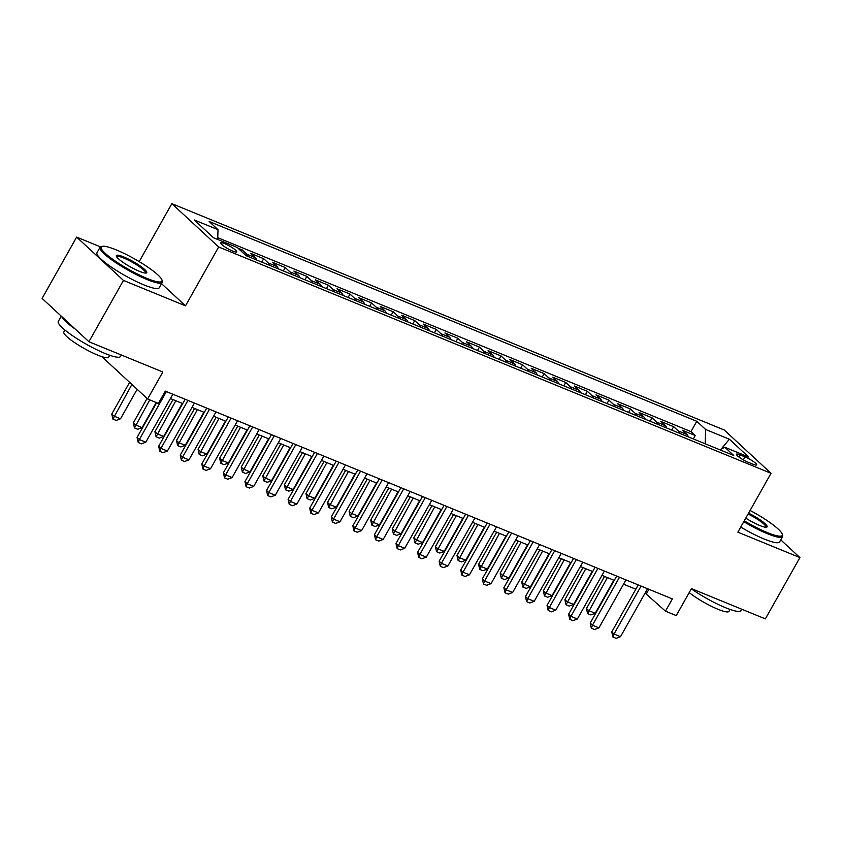 <?xml version="1.0" encoding="UTF-8"?>
<svg xmlns="http://www.w3.org/2000/svg" width="842" height="842" viewBox="0 0 842 842"><rect width="100%" height="100%" fill="white"/><g stroke="black" fill="none" stroke-linecap="round" stroke-linejoin="round"><path stroke-width="1.26" d="M232.76 251.126A9.146 1.579 29.4 0 0 236.676 251.863A9.146 1.579 29.4 0 0 233.024 248.19A9.146 1.579 29.4 0 0 224.656 243.633A9.146 1.579 29.4 0 0 220.741 242.885A9.146 1.579 29.4 0 0 224.404 246.559A9.146 1.579 29.4 0 0 232.76 251.126M100.482 246.874L76.643 237.107L42.1 298.415L88.915 341.726L123.458 280.418L185.493 305.835L218.657 246.98L171.842 203.659L139.193 261.609M218.657 246.98L771.03 473.299L724.215 429.988L171.842 203.659M76.643 237.107L123.458 280.418M771.03 473.299L737.866 532.165L799.9 557.572L780.744 539.859M799.9 557.572L765.357 618.891L691.45 588.611L676.252 615.586L665.464 611.166L672.369 598.904L165.316 391.141L158.401 403.402L147.613 398.982L162.822 372.006L88.915 341.726M688.367 436.893A11.43 6.61 -67.7 0 0 686.893 434.483L682.273 430.209L695.218 435.514L693.303 438.914M679.736 433.356A11.43 6.61 -67.7 0 0 678.263 430.946L673.642 426.673L671.727 430.073M673.642 426.673L660.696 421.368L665.317 425.642A11.43 6.61 -67.7 0 1 666.79 428.052M645.214 419.211A11.43 6.61 -67.7 0 0 643.741 416.801L639.12 412.527L652.066 417.832L650.15 421.232M623.627 410.37A11.43 6.61 -67.7 0 0 622.164 407.96L617.544 403.686L630.49 408.991L628.574 412.391M602.051 401.529A11.43 6.61 -67.7 0 0 600.588 399.119L595.968 394.845L608.913 400.15L606.998 403.55M580.475 392.688A11.43 6.61 -67.7 0 0 579.001 390.278L574.391 386.004L587.337 391.309L585.422 394.709M558.899 383.847A11.43 6.61 -67.7 0 0 557.425 381.437L552.815 377.163L565.761 382.468L563.845 385.868M537.322 375.006A11.43 6.61 -67.7 0 0 535.849 372.596L531.239 368.322L544.185 373.627L542.269 377.027M515.746 366.165A11.43 6.61 -67.7 0 0 514.273 363.755L509.652 359.481L522.598 364.786L520.693 368.186M494.17 357.324A11.43 6.61 -67.7 0 0 492.696 354.914L488.076 350.64L501.022 355.945L499.117 359.345M472.594 348.483A11.43 6.61 -67.7 0 0 471.12 346.073L466.5 341.799L479.445 347.104L477.53 350.504M451.017 339.642A11.43 6.61 -67.7 0 0 449.544 337.232L444.923 332.958L457.869 338.263L455.954 341.663M429.441 330.801A11.43 6.61 -67.7 0 0 427.968 328.391L423.347 324.117L436.293 329.422L434.377 332.822M407.865 321.96A11.43 6.61 -67.7 0 0 406.391 319.55L401.771 315.276L414.717 320.581L412.801 323.981M386.289 313.119A11.43 6.61 -67.7 0 0 384.815 310.709L380.195 306.435L393.14 311.74L391.225 315.14M364.712 304.278A11.43 6.61 -67.7 0 0 363.239 301.868L358.618 297.594L371.564 302.899L369.649 306.299M343.136 295.437A11.43 6.61 -67.7 0 0 341.663 293.027L337.042 288.753L349.988 294.058L348.072 297.458M321.549 286.596A11.43 6.61 -67.7 0 0 320.086 284.186L315.466 279.912L328.412 285.217L326.496 288.617M299.973 277.755A11.43 6.61 -67.7 0 0 298.51 275.345L293.89 271.071L306.835 276.376L304.92 279.776M278.397 268.914A11.43 6.61 -67.7 0 0 276.923 266.504L272.313 262.23L285.259 267.535L283.344 270.935M256.821 260.073A11.43 6.61 -67.7 0 0 255.347 257.663L250.737 253.389L263.683 258.694L261.767 262.094M237.981 248.169L242.107 249.853L241.317 251.253M745.012 456.901L740.265 454.954A8.862 1.526 29.4 0 0 736.466 454.238A8.862 1.526 29.4 0 0 740.013 457.795A8.862 1.526 29.4 0 0 748.106 462.216L752.853 464.163A8.862 1.526 29.4 0 0 756.653 464.879A8.862 1.526 29.4 0 0 753.106 461.321A8.862 1.526 29.4 0 0 745.012 456.901L743.339 459.858M705.186 443.776L705.638 429.483L696.787 421.295L209.142 221.488L218.004 229.687L194.27 219.962L213.5 237.749L237.233 247.474L246.085 255.673L733.729 455.48L724.878 447.281L719.763 449.754M705.638 429.483L729.372 439.208L748.612 457.006L724.878 447.281M695.218 435.514L690.977 431.599L217.741 237.697M242.107 249.853L246.717 254.126A11.43 6.61 112.3 0 1 248.19 256.536M263.683 258.694L268.293 262.967A11.43 6.61 112.3 0 1 269.766 265.377M285.259 267.535L289.88 271.808A11.43 6.61 112.3 0 1 291.343 274.218M306.835 276.376L311.456 280.649A11.43 6.61 112.3 0 1 312.919 283.059M328.412 285.217L333.032 289.49A11.43 6.61 112.3 0 1 334.506 291.9M349.988 294.058L354.608 298.331A11.43 6.61 112.3 0 1 356.082 300.741M371.564 302.899L376.185 307.172A11.43 6.61 112.3 0 1 377.658 309.582M393.14 311.74L397.761 316.013A11.43 6.61 112.3 0 1 399.234 318.423M414.717 320.581L419.337 324.854A11.43 6.61 112.3 0 1 420.811 327.264M436.293 329.422L440.913 333.695A11.43 6.61 112.3 0 1 442.387 336.105M457.869 338.263L462.49 342.536A11.43 6.61 112.3 0 1 463.963 344.946M479.445 347.104L484.066 351.377A11.43 6.61 112.3 0 1 485.539 353.787M501.022 355.945L505.642 360.218A11.43 6.61 112.3 0 1 507.116 362.628M522.598 364.786L527.218 369.059A11.43 6.61 112.3 0 1 528.692 371.469M544.185 373.627L548.795 377.9A11.43 6.61 112.3 0 1 550.268 380.31M565.761 382.468L570.371 386.741A11.43 6.61 112.3 0 1 571.844 389.151M587.337 391.309L591.947 395.582A11.43 6.61 112.3 0 1 593.421 397.992M608.913 400.15L613.534 404.423A11.43 6.61 112.3 0 1 614.997 406.833M630.49 408.991L635.11 413.264A11.43 6.61 112.3 0 1 636.584 415.674M652.066 417.832L656.686 422.105A11.43 6.61 112.3 0 1 658.16 424.515M101.893 356.682L147.613 398.982M645.109 593.042L665.464 611.166M170.421 398.54L182.703 403.581M191.997 407.381L204.28 412.422M213.573 416.222L225.856 421.263M235.15 425.063L247.432 430.094M256.726 433.904L269.019 438.935M278.302 442.745L290.595 447.776M299.878 451.586L312.172 456.617M321.455 460.427L333.748 465.458M343.031 469.268L355.324 474.299M364.607 478.109L376.9 483.14M386.183 486.95L398.477 491.981M407.76 495.791L420.053 500.822M429.346 504.632L441.629 509.663M450.923 513.473L463.205 518.504M472.499 522.314L484.781 527.345M494.075 531.155L506.358 536.186M515.651 539.996L527.934 545.027M537.228 548.837L549.51 553.868M558.804 557.678L571.097 562.709M580.38 566.519L592.673 571.55M601.956 575.36L614.25 580.391M623.533 584.201L635.826 589.232M648.919 589.284L646.488 593.599M690.977 431.599L696.787 421.295M218.004 229.687L217.689 239.465M721.194 449.06L729.372 439.208M185.493 305.835L161.538 283.67M647.54 588.726L620.512 636.689L616.155 638.341L612.913 637.015L614.039 634.037L611.766 631.932L638.257 584.916M620.512 636.689L614.039 634.037L641.067 586.074M612.913 637.015L611.766 631.932M604.545 576.423L586.464 608.513L588.737 610.629L595.21 613.281L613.839 580.222M595.21 613.281L590.842 614.923L587.611 613.597L586.464 608.513M607.366 577.57L587.611 613.597M744.265 520.809A34.859 6.01 29.4 0 0 767.336 532.576A34.859 6.01 29.4 0 0 782.313 534.228A34.859 6.01 29.4 0 0 750.085 510.462M782.313 534.228L782.65 535.354A35.722 6.157 -150.6 0 1 782.607 536.564A35.722 6.157 -150.6 0 1 767.294 533.67A35.722 6.157 -150.6 0 1 743.77 521.672M748.58 513.146A17.429 3 -150.6 0 1 766.588 527.176A17.429 3 -150.6 0 1 759.61 525.44A17.429 3 -150.6 0 1 745.77 518.125M741.686 609.187L740.876 610.629A35.722 6.157 -150.6 0 1 725.562 607.724A35.722 6.157 -150.6 0 1 691.345 588.811M730.056 609.44L728.983 611.355A25.723 4.431 -150.6 0 1 717.963 609.271A25.723 4.431 -150.6 0 1 689.219 592.568M782.607 536.564L779.566 541.964A35.722 6.157 -150.6 0 1 764.262 539.059A35.722 6.157 -150.6 0 1 740.739 527.071M765.873 527.239A16.577 2.852 29.4 0 0 765.925 527.166A16.577 2.852 29.4 0 0 748.085 514.02M146.992 278.407A34.859 6.01 29.4 0 0 161.98 280.06A34.859 6.01 29.4 0 0 116.122 249.842A34.859 6.01 29.4 0 0 102.166 246.359A34.859 6.01 29.4 0 0 112.933 259.473A34.859 6.01 29.4 0 0 146.992 278.407M161.98 280.06L162.317 281.186A35.722 6.157 -150.6 0 1 162.264 282.396A35.722 6.157 -150.6 0 1 146.961 279.491A35.722 6.157 -150.6 0 1 114.312 261.662A35.722 6.157 -150.6 0 1 100.019 247.327A35.722 6.157 -150.6 0 1 101.029 246.653L102.166 246.359M139.277 271.261A17.429 3 -150.6 0 1 116.343 256.157A17.429 3 -150.6 0 1 123.837 256.978A17.429 3 -150.6 0 1 140.867 266.451A17.429 3 -150.6 0 1 146.255 273.008A17.429 3 -150.6 0 1 139.277 271.261M145.529 273.071A16.577 2.852 29.4 0 0 145.582 272.997A16.577 2.852 29.4 0 0 138.951 266.335A16.577 2.852 29.4 0 0 123.806 258.073A16.577 2.852 29.4 0 0 116.701 256.726A16.577 2.852 29.4 0 0 116.67 256.799M121.343 355.008L120.532 356.45A35.722 6.157 -150.6 0 1 105.229 353.556A35.722 6.157 -150.6 0 1 72.58 335.726A35.722 6.157 -150.6 0 1 58.287 321.381L61.256 316.129M109.723 355.271L108.639 357.187A25.723 4.431 -150.6 0 1 97.619 355.092A25.723 4.431 -150.6 0 1 74.117 342.262A25.723 4.431 -150.6 0 1 63.824 331.937L64.908 330.011M162.264 282.396L159.222 287.785A35.722 6.157 -150.6 0 1 143.919 284.891A35.722 6.157 -150.6 0 1 111.27 267.061A35.722 6.157 -150.6 0 1 96.988 252.716L100.019 247.327M75.138 328.98A35.722 6.157 -150.6 0 1 61.74 316.581M625.964 579.885L598.936 627.848L594.578 629.5L591.337 628.174L592.463 625.196L590.189 623.091L616.681 576.075M598.936 627.848L592.463 625.196L619.491 577.233M591.337 628.174L590.189 623.091M604.388 571.044L577.359 619.007L573.002 620.659L569.76 619.333L570.887 616.355L568.613 614.25L595.105 567.234M577.359 619.007L570.887 616.355L597.915 568.392M569.76 619.333L568.613 614.25M582.811 562.203L555.783 610.166L551.426 611.818L548.184 610.492L549.31 607.514L547.037 605.409L573.518 558.393M555.783 610.166L549.31 607.514L576.338 559.551M548.184 610.492L547.037 605.409M561.235 553.362L534.207 601.325L529.85 602.977L526.608 601.651L527.734 598.673L525.461 596.568L551.942 549.552M534.207 601.325L527.734 598.673L554.762 550.71M526.608 601.651L525.461 596.568M582.969 567.582L564.887 599.672L567.161 601.788L573.634 604.44L592.252 571.381M573.634 604.44L569.266 606.082L566.034 604.756L564.887 599.672M585.779 568.729L566.034 604.756M561.393 558.741L543.311 590.831L545.584 592.947L552.057 595.599L570.676 562.54M552.057 595.599L547.689 597.241L544.458 595.915L543.311 590.831M564.203 559.888L544.458 595.915M539.817 549.9L521.724 581.99L524.008 584.106L530.481 586.758L549.1 553.699M530.481 586.758L526.113 588.4L522.882 587.074L521.724 581.99M542.627 551.047L522.882 587.074M518.24 541.059L500.148 573.149L502.432 575.265L508.905 577.917L527.524 544.858M508.905 577.917L504.537 579.559L501.306 578.233L500.148 573.149M521.051 542.206L501.306 578.233M539.659 544.521L512.631 592.484L508.263 594.136L505.032 592.81L506.158 589.832L503.884 587.727L530.365 540.711M512.631 592.484L506.158 589.832L533.186 541.869M505.032 592.81L503.884 587.727M496.664 532.218L478.572 564.308L480.856 566.424L487.329 569.076L505.947 536.017M487.329 569.076L482.961 570.718L479.73 569.392L478.572 564.308M499.474 533.365L479.73 569.392M518.083 535.68L491.054 583.643L486.687 585.295L483.455 583.969L484.582 580.991L482.308 578.886L508.789 531.87M491.054 583.643L484.582 580.991L511.61 533.028M483.455 583.969L482.308 578.886M475.088 523.377L456.995 555.467L459.279 557.583L465.752 560.235L484.371 527.176M465.752 560.235L461.384 561.877L458.153 560.551L456.995 555.467M477.898 524.524L458.153 560.551M496.506 526.839L469.478 574.802L465.11 576.454L461.879 575.128L463.005 572.15L460.721 570.045L487.213 523.029M469.478 574.802L463.005 572.15L490.033 524.187M461.879 575.128L460.721 570.045M453.512 514.536L435.419 546.626L437.703 548.742L444.176 551.394L462.795 518.335M444.176 551.394L439.808 553.036L436.566 551.71L435.419 546.626M456.322 515.683L436.566 551.71M474.93 517.998L447.902 565.961L443.534 567.613L440.303 566.287L441.429 563.309L439.145 561.204L465.637 514.188M447.902 565.961L441.429 563.309L468.457 515.346M440.303 566.287L439.145 561.204M431.935 505.695L413.843 537.785L416.116 539.901L422.6 542.553L441.219 509.494M422.6 542.553L418.232 544.195L414.99 542.869L413.843 537.785M434.746 506.842L414.99 542.869M453.354 509.157L426.326 557.12L421.958 558.772L418.727 557.446L419.853 554.468L417.569 552.363L444.06 505.347M426.326 557.12L419.853 554.468L446.881 506.505M418.727 557.446L417.569 552.363M410.349 496.854L392.267 528.944L394.54 531.06L401.013 533.712L419.642 500.653M401.013 533.712L396.656 535.354L393.414 534.028L392.267 528.944M413.169 498.001L393.414 534.028M431.767 500.316L404.749 548.279L400.382 549.931L397.15 548.605L398.277 545.627L395.993 543.522L422.484 496.517M404.749 548.279L398.277 545.627L425.294 497.664M397.15 548.605L395.993 543.522M388.772 488.013L370.69 520.103L372.964 522.219L379.437 524.871L398.066 491.812M379.437 524.871L375.079 526.513L371.838 525.187L370.69 520.103M391.593 489.16L371.838 525.187M410.191 491.475L383.173 539.438L378.805 541.09L375.574 539.764L376.7 536.786L374.416 534.681L400.908 487.676M383.173 539.438L376.7 536.786L403.718 488.823M375.574 539.764L374.416 534.681M367.196 479.172L349.114 511.262L351.388 513.378L357.861 516.03L376.49 482.971M357.861 516.03L353.503 517.672L350.261 516.346L349.114 511.262M370.017 480.319L350.261 516.346M388.615 482.634L361.597 530.597L357.229 532.249L353.987 530.923L355.124 527.945L352.84 525.84L379.332 478.835M361.597 530.597L355.124 527.945L382.142 479.982M353.987 530.923L352.84 525.84M345.62 470.331L327.538 502.432L329.811 504.537L336.284 507.189L354.914 474.13M336.284 507.189L331.927 508.831L328.685 507.505L327.538 502.432M348.441 471.478L328.685 507.505M367.038 473.793L340.01 521.756L335.653 523.408L332.411 522.082L333.537 519.104L331.264 516.999L357.755 469.994M340.01 521.756L333.537 519.104L360.565 471.141M332.411 522.082L331.264 516.999M324.044 461.49L305.962 493.591L308.235 495.696L314.708 498.348L333.337 465.289M314.708 498.348L310.351 499.99L307.109 498.664L305.962 493.591M326.864 462.637L307.109 498.664M345.462 464.952L318.434 512.915L314.077 514.567L310.835 513.241L311.961 510.263L309.688 508.158L336.179 461.153M318.434 512.915L311.961 510.263L338.989 462.3M310.835 513.241L309.688 508.158M302.467 452.649L284.385 484.75L286.659 486.855L293.132 489.507L311.761 456.448M293.132 489.507L288.764 491.149L285.533 489.823L284.385 484.75M305.288 453.796L285.533 489.823M323.886 456.111L296.858 504.074L292.5 505.726L289.259 504.4L290.385 501.422L288.111 499.317L314.603 452.312M296.858 504.074L290.385 501.422L317.413 453.459M289.259 504.4L288.111 499.317M280.891 443.808L262.809 475.909L265.083 478.014L271.556 480.666L290.174 447.607M271.556 480.666L267.188 482.308L263.956 480.982L262.809 475.909M283.701 444.955L263.956 480.982M302.31 447.27L275.281 495.233L270.924 496.885L267.682 495.559L268.808 492.581L266.535 490.476L293.027 443.471M275.281 495.233L268.808 492.581L295.837 444.618M267.682 495.559L266.535 490.476M259.315 434.967L241.233 467.068L243.506 469.173L249.979 471.825L268.598 438.766M249.979 471.825L245.611 473.467L242.38 472.141L241.233 467.068M262.125 436.114L242.38 472.141M280.733 438.429L253.705 486.392L249.348 488.044L246.106 486.718L247.232 483.74L244.959 481.635L271.45 434.63M253.705 486.392L247.232 483.74L274.26 435.777M246.106 486.718L244.959 481.635M237.739 426.126L219.646 458.227L221.93 460.332L228.403 462.984L247.022 429.925M228.403 462.984L224.035 464.626L220.804 463.3L219.646 458.227M240.549 427.273L220.804 463.3M259.157 429.588L232.129 477.551L227.772 479.203L224.53 477.877L225.656 474.899L223.383 472.794L249.864 425.789M232.129 477.551L225.656 474.899L252.684 426.936M224.53 477.877L223.383 472.794M216.162 417.285L198.07 449.386L200.354 451.491L206.827 454.143L225.445 421.084M206.827 454.143L202.459 455.785L199.228 454.459L198.07 449.386M218.973 418.432L199.228 454.459M237.581 420.747L210.553 468.71L206.185 470.362L202.954 469.036L204.08 466.058L201.806 463.953L228.287 416.948M210.553 468.71L204.08 466.058L231.108 418.095M202.954 469.036L201.806 463.953M194.586 408.444L176.494 440.545L178.778 442.65L185.251 445.302L203.869 412.243M185.251 445.302L180.883 446.944L177.651 445.618L176.494 440.545M197.396 409.591L177.651 445.618M216.005 411.906L188.976 459.869L184.608 461.521L181.377 460.195L182.504 457.217L180.23 455.112L206.711 408.107M188.976 459.869L182.504 457.217L209.532 409.254M181.377 460.195L180.23 455.112M173.01 399.603L154.917 431.704L157.201 433.809L163.674 436.461L182.293 403.402M163.674 436.461L159.306 438.103L156.075 436.777L154.917 431.704M175.82 400.75L156.075 436.777M194.428 403.065L167.4 451.028L163.032 452.68L159.801 451.354L160.927 448.376L158.654 446.271L185.135 399.266M167.4 451.028L160.927 448.376L187.955 400.413M159.801 451.354L158.654 446.271M147.076 398.487L133.341 422.863L135.625 424.968L142.098 427.62L156.244 402.518M142.098 427.62L137.73 429.262L134.488 427.936L133.341 422.863M149.771 399.866L134.488 427.936M172.852 394.224L145.824 442.187L141.456 443.839L138.225 442.513L139.351 439.535L137.067 437.43L156.654 402.687M145.824 442.187L139.351 439.535L166.379 391.572M138.225 442.513L137.067 437.43M129.615 382.331L111.765 414.022L114.038 416.127L120.522 418.779L137.13 389.288M120.522 418.779L116.154 420.421L112.912 419.095L111.765 414.022M131.899 384.436L112.912 419.095M678.263 430.946L686.893 434.483M246.717 254.126L255.347 257.663M268.293 262.967L276.923 266.504M289.88 271.808L298.51 275.345M311.456 280.649L320.086 284.186M333.032 289.49L341.663 293.027M354.608 298.331L363.239 301.868M376.185 307.172L384.815 310.709M397.761 316.013L406.391 319.55M419.337 324.854L427.968 328.391M440.913 333.695L449.544 337.232M462.49 342.536L471.12 346.073M484.066 351.377L492.696 354.914M505.642 360.218L514.273 363.755M527.218 369.059L535.849 372.596M548.795 377.9L557.425 381.437M570.371 386.741L579.001 390.278M591.947 395.582L600.588 399.119M613.534 404.423L622.164 407.96M635.11 413.264L643.741 416.801M656.686 422.105L665.317 425.642M739.044 457.111L740.265 454.954"/></g></svg>
